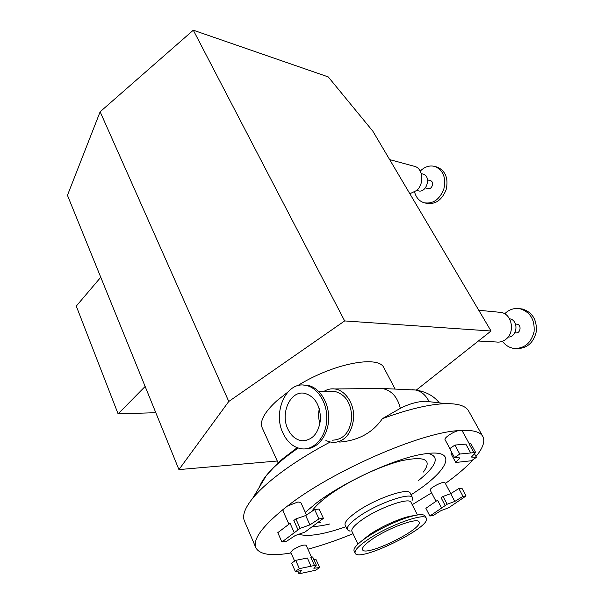 <?xml version="1.0" encoding="UTF-8"?>
<svg xmlns="http://www.w3.org/2000/svg" width="604" height="604" viewBox="0 0 604 604"><rect width="100%" height="100%" fill="white"/><g stroke="black" fill="none" stroke-linecap="round" stroke-linejoin="round"><path stroke-width="0.91" d="M416.269 390.109L491.037 331.015L372.879 131.242L328.251 76.919L193.303 30.2L100.136 111.785L67.452 195.311L178.935 469.595L277.281 461.011M491.037 331.015L344.658 320.928L193.303 30.2M100.762 277.266L76.278 306.1L118.097 413.868L155.809 412.698M145.149 386.469L118.097 413.868M344.658 320.928L228.773 401.471L178.935 469.595M278.119 462.86L262.196 427.813C259.441 421.192 264.461 412.056 277.259 400.407L287.723 392.177M297.432 385.79C333.499 363.223 379.418 354.774 384.068 368.108L394.925 388.659M228.773 401.471L100.136 111.785M390.192 160.513L394.193 167.278M480.157 312.623L484.861 320.565M516.48 348.568C526.922 348.659 533.536 342.966 536.329 331.498C536.986 319.659 532.298 312.162 522.279 308.991L519.697 308.689M502.475 341.29C505.374 345.239 509.104 347.61 513.687 348.395C524.257 348.833 531.052 343.253 534.087 331.656C534.887 319.637 530.214 312.011 520.059 308.757C515.121 307.881 510.576 309.037 506.424 312.23L504.68 313.808M514.842 332.781L515.605 332.834C520.474 333.891 521.931 324.861 516.994 324.182L516.314 324.129M508.039 337.108C517.56 337.342 519.002 320.044 509.557 318.784L509.557 318.784M413.936 166.183L414.812 166.425C423.117 168.629 424.378 183.767 416.775 190.434L409.837 193.741M498.761 312.192L500.98 312.404C512.132 313.937 515.408 332.623 505.646 339.471C502.755 341.637 499.629 342.476 496.269 341.985L478.376 341.018M416.775 190.441L418.104 190.758C426.356 193.741 431.717 176.406 423.2 174.118L422.641 173.967M425.397 187.912L428.025 188.561C431.988 189.996 434.548 181.744 430.463 180.664L430.191 180.596M414.601 192.117C416.164 197.659 419.312 201.2 424.053 202.755C432.94 204.19 439.531 199.66 443.819 189.158C446.281 178.037 443.411 170.509 435.227 166.576C430.116 165.096 425.291 166.44 420.746 170.6L420.241 171.106M425.458 203.072L426.386 203.284C435.265 204.726 441.849 200.203 446.13 189.739C448.583 178.656 445.722 171.143 437.545 167.217L436.382 166.893M429.859 516.027L425.888 508.289L437.56 500.225L441.615 508.009L429.859 516.027L433.03 515.574L441.011 510.614L448.591 507.821L466.054 495.967L461.917 488.228L458.844 488.553L450.705 493.672L443.057 496.435L441.116 497.771L445.186 505.571L447.141 504.234L443.057 496.435M466.054 495.967L462.996 496.329L454.804 501.433L450.705 493.672M462.996 496.329L458.844 488.553M454.804 501.433L447.141 504.234M436.012 501.297L430.237 490.176C428.802 488.266 444.31 480.399 444.982 482.702L450.758 493.642M441.615 508.009L445.186 505.571M299.373 568.636L295.703 560.338L307.368 558.028L311.037 566.205L299.373 568.636L295.326 571.422L301.381 570.659L299.003 573.8L297.817 571.105M295.703 560.338L291.679 563.139L295.326 571.422M299.003 573.8L315.658 570.236L319.629 567.541L316.013 559.546L313.944 559.772M314.48 565.487L310.818 557.341L312.683 556.971L316.345 565.095L311.037 566.205M319.629 567.541L313.869 568.258L316.345 565.095M294.639 561.086L290.811 552.418L292.789 549.919C299.116 546.016 303.563 544.468 306.137 545.269L311.513 557.205M281.902 541.999L277.802 532.675L290.086 523.336L294.284 532.72L281.902 541.999L286.477 541.327L295.213 535.544L304.899 532.109L323.404 518.36L318.957 518.919L309.943 524.884L300.128 528.341L295.885 518.927L293.831 520.489L298.059 529.889L300.128 528.341M309.943 524.884L305.677 515.529L295.885 518.927M323.404 518.36L319.086 509.036L314.631 509.542L305.677 515.529M318.957 518.919L314.631 509.542M288.931 524.212L282.951 510.81L283.631 509.036L287.459 506.061L297.976 501.954L300.8 502.49L306.5 514.978M294.284 532.72L298.059 529.889M459.757 454.042L454.887 445.072L465.843 444.121L470.682 452.962L459.757 454.042L454.555 457.636L459.878 457.9L455.763 462.475L471.392 460.754L476.443 457.319L471.422 457.054L475.65 452.464L470.826 443.691L469.074 443.842L473.906 452.638L475.65 452.464M454.887 445.072L449.731 448.674L454.555 457.636M455.763 462.475L451.022 453.672L451.89 452.675M476.443 457.319L474.48 453.74M445.072 439.697L445.057 439.659C443.819 438.036 452.607 432.041 458.361 430.629L462.136 430.765L469.308 443.819M470.682 452.962L473.906 452.638M323.82 391.483C327.24 389.323 330.886 388.478 334.752 388.961C345.435 390.244 354.397 403.699 353.695 417.998C351.671 433.891 344.574 442.09 332.396 442.604L325.903 440.626M411.943 389.678L415.779 390.041C421.418 391.43 425.797 395.159 428.908 401.237L425.307 401.222C417.183 401.592 408.855 403.963 400.324 408.334L382.392 418.647C372.645 432.751 358.414 440.558 339.69 442.075M319.961 423.819C318.444 418.814 318.225 413.763 319.312 408.659M287.98 429.293C280.007 413.649 290.116 390.637 304.19 393.219C314.578 396.028 320.029 404.612 320.55 418.987C318.784 433.098 312.63 440.361 302.098 440.769C296.043 439.946 291.339 436.126 287.98 429.293M283.11 433.415C272.495 412.449 286.047 381.668 304.975 385.216C317.274 386.779 327.594 402.725 326.772 419.697C326.107 436.692 314.495 450.139 302.181 448.878C293.974 447.806 287.617 442.649 283.11 433.415M303.351 385.058L306.87 385.201C318.806 386.734 328.969 401.781 328.689 418.285C328.553 434.797 318.006 448.681 306.009 448.795M330.418 391.4L334.518 391.347C345.473 394.231 351.234 403.042 351.792 417.787C349.95 432.268 343.48 439.735 332.374 440.18M382.392 418.647C408.583 409.119 429.716 404.121 445.782 403.653C458.436 403.472 466.099 406.009 468.779 411.279L482.694 436.224M255.794 547.594L244.499 521.146C242.038 515.778 244.779 508.138 252.729 498.232C257.583 492.313 264.242 485.895 272.706 478.995C288.131 466.514 307.194 454.246 329.905 442.181M366.251 540.723C386.424 526.212 425.163 511.973 426.303 518.308C431.92 526.998 358.451 562.988 355.152 553.166C354.269 550.765 357.968 546.62 366.251 540.723M371.43 539.727C387.451 528.251 418.066 516.979 419.033 521.992C423.585 528.84 365.043 557.522 362.521 549.678C361.826 547.753 364.793 544.438 371.43 539.727M355.152 553.166L354.087 550.908C353.197 548.485 356.881 544.317 365.148 538.413L367.345 536.911C379.508 529.044 392.419 522.717 406.069 517.938C417.266 514.314 423.631 513.694 425.171 516.088L426.281 518.255M360.837 541.637L370.026 534.238C380.158 527.677 390.916 522.407 402.294 518.428C407.005 516.858 410.811 515.952 413.695 515.718M357.961 544.129L351.913 531.361C351.098 529.164 354.125 525.548 360.996 520.512C377.606 508.198 409.814 496.699 411.045 502.392L417.424 514.97M350.056 531.226L347.315 529.731C346.402 527.284 349.708 523.275 357.251 517.704C375.56 504.046 411.196 491.399 412.562 497.764L412.041 500.859M347.315 529.731L345.171 525.178C344.227 522.687 347.519 518.647 355.024 513.06C373.249 499.349 408.855 486.809 410.282 493.279L412.54 497.711M305.299 512.358L316.028 503.321C343.676 481.788 396.617 457.719 424.144 453.944C459.984 448.138 448.523 471.263 411.045 494.782M345.896 526.726C323.548 534.532 307.866 537.039 298.859 534.253M461.72 430.403C473.544 429.957 480.633 432.056 482.966 436.715C485.171 441.569 482.838 448.16 475.982 456.481M473.574 459.274C466.658 466.869 457.258 474.94 445.39 483.472M287.459 506.061C331.883 471.188 420.112 432.66 458.361 430.629M291.037 552.939C271.543 556.322 259.841 554.653 255.937 547.934C252.442 539.968 261.675 526.998 283.631 509.036M431.626 492.849L412.207 504.687M353.015 533.702C336.979 540.293 321.94 545.457 307.912 549.195M377.764 388.523L382.181 388.478C391.445 390.275 397.492 396.888 400.324 408.334M259.539 486.877C260.686 483.487 262.974 479.674 266.394 475.439C273.28 467.005 283.88 457.877 298.195 448.07M320.248 522.558L317.802 522.52M311.724 511.482C314.442 507.307 319.403 502.468 326.605 496.956C345.926 482.196 379.501 466.031 402.083 460.595C425.269 455.922 432.373 459.735 423.396 472.026M329.912 523.932C323.057 525.608 317.236 526.462 312.449 526.499M428.108 453.423C440.097 456.45 436.926 465.465 418.595 480.459M522.279 308.991L520.059 308.757M516.994 324.182L515.537 324.069M389.656 159.607L414.812 166.425M478.768 310.267L500.98 312.404M423.2 174.118L421.29 173.612M430.463 180.664L427.564 179.917M437.545 167.217L435.227 166.576M445.057 439.659L449.867 448.583M334.752 388.961L382.181 388.478L415.779 390.041C426.062 391.679 433.906 395.96 439.327 402.891M302.098 440.769L306.326 440.482M304.975 385.216L306.87 385.201M318.867 391.551L334.518 391.347M297.168 447.707L282.906 458.64L277.251 463.668L266.394 475.439L252.729 498.232M425.307 401.222L445.782 403.653M370.026 534.238L367.345 536.911M402.294 518.428L406.069 517.938"/></g></svg>
